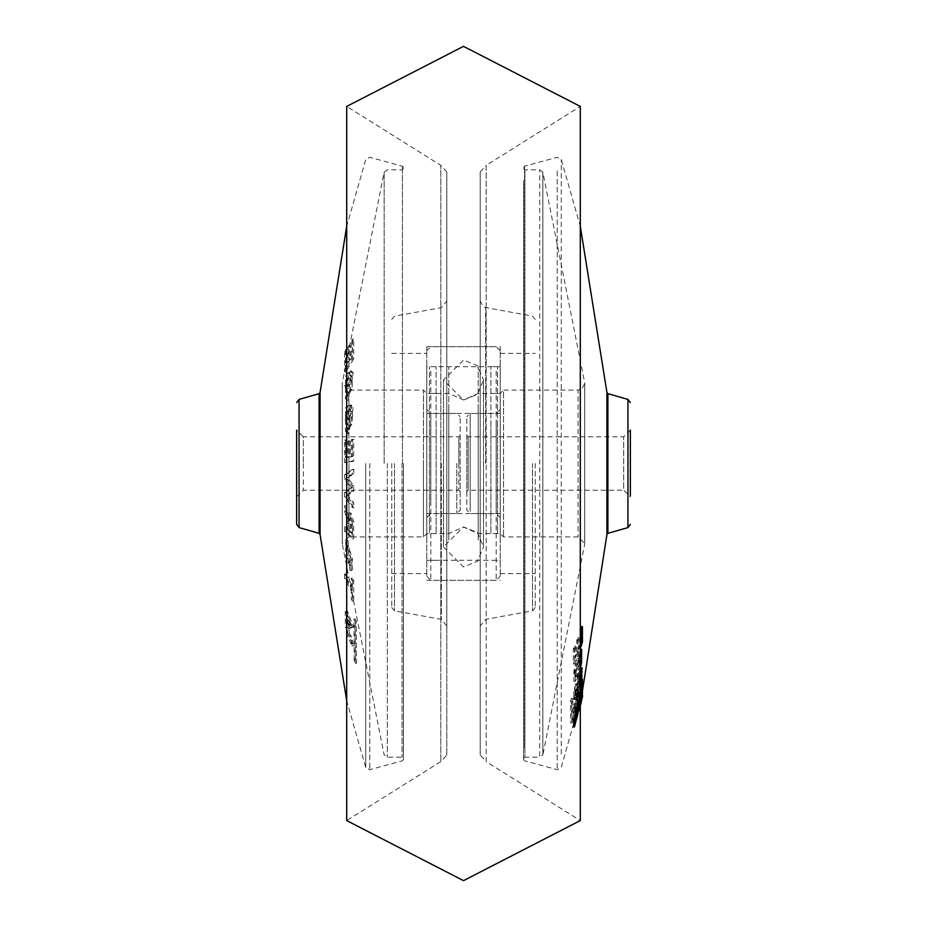 <?xml version="1.0" encoding="UTF-8"?>
<svg xmlns="http://www.w3.org/2000/svg" width="927" height="927" viewBox="0 0 927 927"><rect width="100%" height="100%" fill="white"/><g stroke="black" fill="none" stroke-linecap="round" stroke-linejoin="round"><path stroke-width="0.7" stroke-dasharray="4.63 3.48" d="M352.747 569.433L351.403 570.499L346.733 541.495L347.903 540.371L352.747 569.433L350 570.383L345.377 541.611L346.547 540.511L351.333 569.317M348.645 521.252L345.852 511.113L345.933 505.551L349.212 518.367L350.8 512.851L353.546 521.148L353.708 538.772L345.887 531.507L345.841 526.733L349.085 529.862L348.992 523.523L348.645 521.252L347.289 521.194L344.554 511.078L344.67 505.771L347.903 518.714L349.433 512.967L352.133 521.148L352.283 538.633L344.577 531.414L344.566 526.872L347.81 530.001L347.289 521.194M355.25 618.888L356.269 621.183L356.559 663.292L355.539 660.997L355.25 618.888L353.894 619.051L354.844 621.194L355.134 663.118L354.184 660.974L353.894 619.051M350.163 628.541L348.842 620.974L351.53 627.903L348.737 628.436L350.012 635.771L347.474 621.078L350.105 627.788L348.737 628.436M352.469 640.267L353.245 645.899L347.567 632.26L348.343 630.997L352.469 640.267L351.09 640.395L351.843 645.795L346.235 632.353L346.976 631.148L350.927 640.441L352.469 640.267M346.582 611.38L347.683 616.814L347.752 627.915L346.686 627.625L346.582 611.38L345.215 611.53L346.258 616.733L346.339 627.788L345.319 627.509L345.215 611.53M353.442 626.919L352.387 627.382L348.251 616.432L347.463 611.102L353.442 626.919L351.066 627.255L346.93 616.328L346.177 611.229L352.005 626.803M348.367 494.833L347.613 495.25L353.743 502.816L353.824 507.718L345.875 496.999L345.829 492.156L352.005 487.984L345.829 479.294L345.875 474.659L353.836 469.305L353.743 474.16L347.648 477.556L353.639 485.655L353.639 491.252L348.367 494.833L346.049 495.203L352.33 502.897L352.411 507.544L344.566 496.918L344.531 492.26L350.719 488.042L344.531 479.224L344.566 474.751L352.411 469.444L352.33 474.056L346.084 477.521L352.225 485.736L352.214 491.148L346.976 494.717M345.817 573.929L352.503 586.443L352.584 578.042L353.72 580.047L353.708 601.136L352.573 599.143L352.503 590.754L345.817 578.239L345.817 573.929L344.543 574.091L351.229 586.594L351.31 578.205L352.295 580.093L352.283 600.974L351.298 599.097L351.229 590.708L344.543 578.193L344.543 574.091M403.43 463.5L403.43 759.491L403.43 463.5M350.336 440.939L350.29 456.976L352.515 456.571L352.573 439.502L353.708 439.294L353.697 461.287L345.875 462.747L345.887 439.989L346.907 439.78L346.849 457.625L349.212 457.173L349.247 441.136L350.336 440.939L348.923 441.067L348.876 457.104L351.24 456.675L351.298 439.607L352.283 439.421L352.272 461.171L344.566 462.619L344.577 440.093L345.504 439.908L345.447 457.753L347.938 457.289L347.973 441.24L348.923 441.067M353.697 358.934L345.875 371.936L345.887 351.391L346.907 349.595L346.849 365.702L349.212 361.669L349.247 347.196L350.336 345.4L350.29 359.873L352.515 356.281L352.573 340.881L353.708 339.085L353.697 358.934L352.272 358.876L344.566 371.785L344.577 351.449L345.504 349.757L345.447 365.864L347.938 361.727L347.973 347.254L348.923 345.562L348.876 360.035L351.24 356.339L351.298 340.939L352.283 339.247L352.272 358.876M346.698 388.262L348.448 395.226L351.82 389.34L352.642 381.136L352.26 376.64L351.009 375.377L351.681 370.916L350.047 371.101L351.785 372.886L346.779 400.151L345.423 398.622L345.644 375.933L348.494 372.376L348.39 384.937L347.451 386.165L347.498 378.054L346.142 379.699L345.296 388.309L347.069 395.354L350.464 389.398L351.287 381.101L350.904 376.547L349.711 375.261L350.047 371.101L351.356 370.985L353.199 372.781L348.146 400.255L346.779 398.737L346.965 375.841L349.908 372.225L349.803 385.006L348.726 386.304L348.772 378.193L347.474 379.792L346.698 388.262L345.296 388.309M351.263 375.365L349.711 375.261L351.263 375.365M352.642 416.281L352.26 411.403L351.009 409.41L351.356 405.018L353.199 407.903L348.691 433.732L346.779 431.182L346.965 407.544L349.908 405.493L349.803 418.737L348.726 419.479L348.772 411.067L347.474 411.97L346.698 420.325L348.969 428.61L351.82 424.323L352.642 416.281L351.287 416.258L350.904 411.31L349.711 409.305L350.047 405.145L351.785 407.996L347.312 433.616L345.423 431.09L345.644 407.648L348.494 405.632L348.39 418.645L347.451 419.34L347.463 410.939L346.142 411.878L345.296 420.348L347.59 428.726L350.464 424.404L351.287 416.258M460.163 435.47L460.163 510.221L460.163 435.47L458.83 436.802L458.83 463.5L458.83 436.802L303.314 436.802L303.314 463.5L303.314 436.802L296.64 430.128L296.64 524.392M426.791 463.5L426.791 346.698L426.791 463.5M460.163 463.5L460.163 416.779L460.163 463.5M303.314 463.5L303.314 490.198L303.314 463.5M355.539 660.997L354.184 660.974M356.269 621.183L354.844 621.194M356.559 663.292L355.134 663.118M351.53 627.903L350.105 627.788M351.588 635.852L350.151 635.748M348.343 630.997L346.976 631.148M353.616 645.829L352.179 645.713M347.567 632.26L346.235 632.353M346.686 627.625L345.319 627.509M347.683 616.814L346.258 616.733M347.752 627.915L346.339 627.788M347.463 611.102L346.177 611.229M348.251 616.432L346.93 616.328M352.387 627.382L351.066 627.255M351.252 559.595L346.895 545.47L346.095 546.026L345.331 551.229L346.095 558.633L349.803 565.435L351.252 559.595L352.608 559.549L348.285 545.621L347.498 546.142L346.733 551.275L347.498 558.575L351.171 565.308L352.608 559.549M347.498 546.142L346.095 546.026M346.733 551.275L345.331 551.229M348.992 523.523L347.637 523.523M345.852 511.113L344.554 511.078M345.933 505.551L344.67 505.771M349.212 518.367L347.903 518.714M353.546 521.148L352.133 521.148M353.708 538.772L352.283 538.633M345.887 531.507L344.577 531.414M345.841 526.733L344.566 526.872M349.085 529.862L347.81 530.001M348.749 530.951L351.333 533.199L351.217 524.763L349.282 518.193L348.749 530.951L350.163 530.87L352.596 533.06L351.333 533.199M352.596 533.06L352.573 524.74L351.09 518.019L349.282 518.193L350.673 518.309L350.163 530.87M353.639 491.252L352.214 491.148M353.639 485.655L352.225 485.736M347.648 477.556L346.084 477.521M353.743 474.16L352.33 474.056M353.836 469.305L352.411 469.444M345.875 474.659L344.566 474.751M345.829 479.294L344.531 479.224M352.005 487.984L350.719 488.042M351.646 488.158L350.267 488.286M345.829 492.156L344.531 492.26M345.875 496.999L344.566 496.918M353.824 507.718L352.411 507.544M353.743 502.816L352.33 502.897M347.613 495.25L346.049 495.203M351.82 424.323L350.464 424.404M346.698 420.325L345.296 420.348M347.474 411.97L346.142 411.878M348.772 411.067L347.463 410.939M348.726 419.479L347.451 419.34M349.803 418.737L348.39 418.645M349.908 405.493L348.494 405.632M346.965 407.544L345.644 407.648M353.199 407.903L351.785 407.996M351.356 405.018L350.047 405.145M351.009 409.41L349.711 409.305M352.26 411.403L350.904 411.31M347.474 379.792L346.142 379.699M348.772 378.193L347.498 378.054M348.726 386.304L347.451 386.165M349.803 385.006L348.39 384.937M349.908 372.225L348.494 372.376M346.965 375.841L345.644 375.933M353.199 372.781L351.785 372.886M352.26 376.64L350.904 376.547M352.642 381.136L351.287 381.101M351.82 389.34L350.464 389.398M353.708 339.085L352.283 339.247M352.573 340.881L351.298 340.939M352.515 356.281L351.24 356.339M350.29 359.873L348.876 360.035M350.336 345.4L348.923 345.562M349.247 347.196L347.973 347.254M349.212 361.669L347.938 361.727M346.849 365.702L345.447 365.864M346.907 349.595L345.504 349.757M345.887 351.391L344.577 351.449M345.875 371.936L344.566 371.785M349.247 441.136L347.973 441.24M349.212 457.173L347.938 457.289M346.849 457.625L345.447 457.753M346.907 439.78L345.504 439.908M345.887 439.989L344.577 440.093M345.875 462.747L344.566 462.619M353.697 461.287L352.272 461.171M353.708 439.294L352.283 439.421M352.573 439.502L351.298 439.607M352.515 456.571L351.24 456.675M350.29 456.976L348.876 457.104M345.817 578.239L344.543 578.193M352.503 590.754L351.229 590.708M352.573 599.143L351.298 599.097M353.708 601.136L352.283 600.974M353.72 580.047L352.295 580.093M352.584 578.042L351.31 578.205M352.503 586.443L351.229 586.594M574.253 722.063L581.333 695.679L574.253 722.063L575.667 721.982L582.677 695.795L581.333 695.679M578.355 707.95L573.292 727.382L581.159 697.127L577.915 710.047L578.355 707.95L579.711 708.031L580.302 705.598M571.75 719.642L570.731 722.944L570.441 701.623L571.461 698.332L571.75 719.642L573.106 719.711L572.156 722.782L571.866 701.565L572.816 698.483L573.106 719.711M576.837 692.643L575.412 695.412L578.645 685.03L575.47 699.445L576.837 692.643L578.263 692.481L576.849 695.262L580.001 685.134L576.895 699.282L578.263 692.481M574.531 697.092L573.384 699.201L579.433 677.324L574.531 697.092L575.91 697.023L580.024 682.11L575.91 697.023M582.272 675.099L581.785 683.744L580.742 686.432L581.681 675.656L580.314 675.574L580.418 683.79L579.317 686.606L579.248 680.986L580.314 675.574L582.272 675.146M579.642 680.603L581.055 680.453L579.642 680.603M573.558 708.552L579.537 688.251L573.558 708.552L574.995 708.39L580.823 688.39L574.995 708.39M578.633 703.79L573.176 725.54L581.125 694.532L574.995 715.795L581.125 689.978L573.164 717.707L579.352 697.51L573.361 722.191L578.633 703.79L580.024 703.732L580.302 702.689M581.183 692.805L573.28 724.161L573.292 719.271L581.183 691.809L581.183 692.805L582.457 692.898L574.705 724.01L574.717 719.178L582.457 691.936L581.183 691.809M523.57 180.719L523.57 759.491L523.57 180.719M576.664 696.073L576.71 701.554L574.485 709.352L574.427 703.512L573.292 707.394L573.303 714.914L581.125 686.687L581.113 678.9L580.093 682.805L580.151 688.9L577.788 697.66L577.753 692.168L576.664 696.073L578.077 695.992L578.124 701.484L575.76 709.491L575.702 703.651L574.717 707.324L574.728 714.752L580.302 694.937M580.302 628.946L580.151 641.716L577.788 648.552L577.753 637.625L576.664 640.673L576.71 651.588L574.485 657.672L574.427 646.049L573.292 649.085L573.303 664.045L581.125 642.029L581.113 626.525M580.302 665.864L576.536 676.803L575.18 676.687L574.358 674.798L575.644 663.477L573.801 671.588L573.929 681.484L580.221 662.701L580.035 649.271L577.092 658.68L577.197 666.478L578.274 663.106L578.228 658.158L579.526 653.998L580.302 656.212L574.798 676.942L576.536 676.803L575.713 674.891L576.953 663.628L575.215 671.554L575.343 681.357L580.302 668.61M580.487 667.834L577.092 678.483L577.197 684.682L578.228 677.069L579.526 672.538L580.302 673.593L575.18 694.59L574.358 693.836L575.644 683.628L573.801 691.751L573.686 699.642L580.221 678.784L580.696 667.799M580.858 672.434L579.931 672.237L581.31 672.121M580.302 682.55L576.536 694.705L574.358 693.836L575.713 693.941L577.289 684.682L576.953 683.767L575.215 691.693L575.111 699.503L580.302 684.671M630.36 496.872L630.36 430.128L630.36 496.872L623.686 490.198L623.686 436.802L623.686 490.198L468.17 490.198L468.17 436.802L468.17 490.198L466.837 491.53L466.837 435.47L466.837 491.53M630.36 495.377L630.36 430.128L623.686 436.802L468.17 436.802L466.837 435.47M523.57 181.657L523.57 758.506L523.57 181.657M500.209 396.547L500.209 533.581L500.209 396.547M500.209 415.678L500.209 513.558L500.209 415.678M466.837 418.865L466.837 510.221L466.837 418.865M571.461 698.332L572.816 698.483M570.731 722.944L572.156 722.782M570.441 701.623L571.866 701.565M575.47 699.445L576.895 699.282M575.412 695.412L576.849 695.262M578.657 682.156L580.024 682.11M573.384 699.201L574.821 699.039M579.433 677.324L580.765 677.498M580.418 683.79L581.785 683.744M579.317 686.606L580.742 686.432M579.537 688.251L580.823 688.39M578.749 689.549L580.07 689.63M574.613 703.616L575.934 703.674M575.748 722.724L581.669 699.978L580.256 700.07L579.502 702.527L574.392 722.596L575.748 722.724L581.669 699.978L580.267 700.105L579.502 703.581L580.905 703.5M578.993 704.81L580.395 704.752L574.717 727.255L580.302 706.131L575.667 721.982M575.748 722.747L574.404 722.62L579.502 703.581M578.008 709.41L579.363 709.514L579.711 708.031M581.148 696.235L582.446 696.351M581.067 695.922L582.33 696.038M577.788 709.897L579.097 709.966M573.454 726.003L574.867 725.887M573.292 727.382L574.717 727.255M581.113 697.394L582.423 697.51M581.159 697.127L582.434 697.243M580.302 706.003L579.363 709.514M577.915 710.047L579.19 710.163M578.251 714.08L575.667 723.361L578.251 714.08L576.849 713.732L578.251 714.08M574.404 723.245L576.837 714.196L574.404 723.245L575.667 723.361M576.327 715.389L577.718 715.308M573.361 722.191L574.786 722.04L580.024 703.732M573.361 721.044L574.775 720.939L574.786 722.04M579.352 697.51L580.916 696.93M580.302 699.294L574.775 720.939M573.257 718.703L574.67 718.564L580.302 699.143M573.164 717.707L574.589 717.625L574.67 718.564M581.125 689.978L582.434 690.105M580.302 698.008L574.589 717.625M581.171 690.916L582.469 691.021M574.995 715.795L576.281 716.316L580.302 700.221M575.354 714.543L576.733 714.601L576.281 716.316M581.171 693.547L582.469 693.674M580.302 701.913L576.733 714.601M581.125 694.532L582.434 694.624M573.176 725.54L574.589 725.389L580.302 703.454M573.257 724.543L574.67 724.439L574.589 725.389M579.387 700.997L580.951 700.43M580.302 702.898L574.67 724.439M580.302 673.593L581.704 673.489M578.228 677.069L579.537 677.116L580.302 674.543M578.274 680.997L579.549 681.044L579.537 677.116M577.197 684.682L578.61 684.52L579.549 681.044M577.092 678.483L578.506 678.437L578.61 684.52M580.035 668.24L581.356 668.344M580.302 672.191L578.506 678.437M573.801 691.751L575.215 691.693M575.644 683.628L576.953 683.767M575.991 684.589L577.289 684.682M574.74 690.117L576.096 690.175M576.536 694.705L575.713 693.941L576.536 694.705M578.228 658.158L579.502 658.182L580.302 655.806M578.274 663.106L579.549 663.129L579.502 658.182M577.197 666.478L578.61 666.316L579.549 663.129M577.092 658.68L578.506 658.657L578.61 666.316M580.035 649.271L581.356 649.387M580.302 652.921L578.506 658.657M573.801 671.588L575.215 671.554M575.644 663.477L576.953 663.628M575.991 665.041L577.289 665.111M574.74 670.569L576.096 670.603M574.358 674.798L575.713 674.891M573.292 649.085L574.717 649.074L574.728 663.871L580.302 648.425M574.427 646.049L575.702 646.212L574.717 649.074M574.485 657.672L575.76 657.834L575.702 646.212M576.71 651.588L578.124 651.577L575.76 657.834M576.664 640.673L578.077 640.661L578.124 651.577M577.753 637.625L579.027 637.788L578.077 640.661M577.788 648.552L579.062 648.703L579.027 637.788M580.302 645.343L579.062 648.703M581.125 642.029L582.434 642.029M573.303 664.045L574.728 663.871M577.753 692.168L579.027 692.318L578.077 695.992M577.788 697.66L579.062 697.799L579.027 692.318M580.302 693.489L579.062 697.799M580.093 682.805L581.496 682.724M581.113 678.9L582.423 679.051M581.125 686.687L582.434 686.756M573.303 714.914L574.728 714.752M573.292 707.394L574.717 707.324M574.427 703.512L575.702 703.651M574.485 709.352L575.76 709.491M576.71 701.554L578.124 701.484M574.497 717.174L575.771 717.301M574.427 715.227L575.702 715.366M573.292 719.271L574.717 719.178M573.28 724.161L574.705 724.01M574.416 720.117L575.69 720.198M574.497 718.17L575.771 718.251M448.795 408.065L448.795 533.581L448.795 408.065M500.209 408.065L500.209 533.581L500.209 408.065M478.205 408.065L478.205 533.581L478.205 408.065M500.209 420.742L500.209 517.567L500.209 420.742M426.791 420.742L426.791 517.567L426.791 420.742M426.791 408.065L426.791 533.581L426.791 408.065M478.205 540.047L478.205 366.721L478.205 540.047M500.209 540.047L500.209 366.721L500.209 540.047M500.209 374.288L500.209 576.293L500.209 374.288M426.791 374.288L426.791 576.293L426.791 374.288M426.791 540.047L426.791 366.721L426.791 540.047M448.795 540.047L448.795 366.721L448.795 540.047M490.87 420.615L490.87 533.581L490.87 420.615M497.544 420.615L497.544 533.581L497.544 420.615M497.544 522.712L497.544 366.721L497.544 522.712M490.87 522.712L490.87 366.721L490.87 522.712M436.13 522.712L436.13 366.721L436.13 522.712M429.456 522.712L429.456 366.721L429.456 522.712M429.456 420.615L429.456 533.581L429.456 420.615M436.13 420.615L436.13 533.581L436.13 420.615M480.186 171.982L486.188 165.342L486.188 463.5L486.188 165.342L580.302 106.42L580.302 820.58L486.188 761.658L486.188 463.5L486.188 761.658L480.186 755.018L480.186 171.982L480.186 755.018M446.814 755.018L446.814 463.5L446.814 755.018L440.812 761.658L346.698 820.58L346.698 106.42L440.812 165.342L440.812 761.658L440.812 165.342L446.814 171.982L446.814 463.5L446.814 171.982M535.25 463.5L535.25 607.556L535.25 463.5M500.209 463.5L500.209 346.698L500.209 463.5M391.75 463.5L391.75 607.556L391.75 463.5M446.814 463.5L446.814 625.922L446.814 463.5M365.736 463.5L365.736 767.486L365.736 463.5M320.07 534.508L320.07 392.492M369.792 463.5L369.792 769.688L369.792 463.5M402.445 463.5L402.445 166.223L402.445 463.5M319.108 393.674L319.108 533.326M299.062 527.602L299.062 399.398M402.098 463.5L402.098 757.174L402.098 463.5M387.312 463.5L387.312 757.174L387.312 463.5M384.137 463.5L384.137 172.155L384.137 463.5M523.57 758.506L524.902 757.174L524.902 169.826L524.902 757.174L539.688 757.174L539.688 169.826L539.688 757.174L542.863 754.845L542.863 172.155L542.863 754.845L584.705 544.172L584.705 382.828L584.705 544.172L584.728 383.407L582.075 388.737L578.054 390.082L578.054 536.918L578.054 390.082L503.546 390.082L503.546 536.918L503.546 390.082L500.209 393.419L478.205 393.419L463.5 399.931L448.795 393.419L426.791 393.419L423.454 390.082L423.454 463.5L423.454 390.082L348.946 390.082L348.946 463.5L348.946 390.082L342.272 383.407L342.272 463.5L342.295 382.828L342.295 544.172L342.295 382.828L384.137 172.155L387.312 169.826L402.098 169.826L403.43 168.494M348.946 463.5L348.946 536.918L348.946 463.5M423.454 463.5L423.454 536.918L423.454 463.5M456.826 463.5L456.826 513.558L456.826 463.5M458.83 463.5L458.83 490.198L458.83 463.5M347.498 558.575L346.095 558.633M348.007 512.666L346.605 512.747M349.062 526.061L347.718 526.096M352.573 524.74L351.217 524.763M346.779 431.182L345.423 431.09M346.779 398.737L345.423 398.622M561.264 753.929L561.264 159.514L561.264 753.929M606.93 392.492L606.93 534.508M557.208 170.974L557.208 769.688L557.208 170.974M524.555 747.51L524.555 166.223L524.555 747.51M607.892 533.326L607.892 393.674M627.938 399.398L627.938 527.602M470.174 511.322L470.174 413.442L470.174 511.322M579.502 702.527L580.905 702.446M577.938 709.839L579.282 709.955M574.427 722.77L575.783 722.886M580.221 678.784L581.577 678.819M580.221 662.701L581.577 662.724M496.2 423.906L496.2 513.558L496.2 423.906M430.8 503.094L430.8 413.442L430.8 503.094M496.2 371.113L496.2 580.302L496.2 371.113M430.8 371.113L430.8 580.302L430.8 371.113M485.667 463.5L485.667 307.648L485.667 463.5M532.515 463.5L532.515 610.835L532.515 463.5M394.485 463.5L394.485 610.835L394.485 463.5M441.333 463.5L441.333 619.352L441.333 463.5M351.403 570.499L350 570.372M403.43 759.491L402.445 760.777L369.792 769.688L365.736 767.486L346.698 700.708M403.43 167.509L402.445 166.223L369.792 157.312L365.736 159.514L346.698 226.292M523.57 168.494L524.902 169.826L539.688 169.826L542.863 172.155L584.705 382.828L584.728 543.593L578.054 536.918L503.546 536.918L500.209 533.581L478.205 533.581L463.5 527.069L448.795 533.581L426.791 533.581L423.454 536.918L348.946 536.918L342.272 543.593L342.272 463.5L342.295 544.172L384.137 754.845L387.312 757.174L402.098 757.174L403.43 758.506M426.791 513.558L456.826 513.558L460.163 510.221M296.64 496.872L303.314 490.198L458.83 490.198L460.163 491.53M426.791 413.442L456.826 413.442L460.163 416.779M350.012 635.771L351.414 635.899M347.474 621.09L348.842 620.974M351.843 645.783L353.245 645.899M351.171 565.308L349.803 565.424M348.285 545.621L346.895 545.493M347.903 540.371L346.536 540.487M349.433 512.967L350.8 512.851M348.969 428.61L347.59 428.737M348.691 433.732L347.312 433.616M348.146 400.255L346.779 400.14M348.448 395.226L347.069 395.354M523.57 759.491L524.555 760.777L557.208 769.688L561.264 767.486L582.029 693.628M523.57 167.509L524.555 166.223L557.208 157.312L561.264 159.514L580.302 226.292M500.209 513.558L470.174 513.558L466.837 510.221M500.209 413.442L470.174 413.442L466.837 416.779M580.001 685.146L578.645 685.03M573.199 727.011L574.613 726.884M573.686 699.642L575.111 699.514M574.647 695.204L576.003 695.32M573.929 681.484L575.354 681.368M426.791 517.567L430.8 513.558L496.2 513.558L500.209 517.567M500.209 409.433L496.2 413.442L430.8 413.442L426.791 409.433M500.209 366.721L426.791 366.721M426.791 576.293L430.8 580.302L496.2 580.302L500.209 576.293M426.791 560.279L500.209 560.279M500.209 350.707L496.2 346.698L430.8 346.698L426.791 350.707M483.523 397.509L483.523 380.07L477.44 365.69L463.5 360.047L443.477 380.07L443.477 546.93L463.5 566.953L477.44 561.31L483.523 546.93L483.523 380.07L477.44 394.45L463.5 400.093L443.477 380.07L443.477 546.93L463.5 526.907L477.44 532.55L483.523 546.93L483.523 397.509M497.544 393.419L490.87 393.419M497.544 560.279L490.87 560.279M497.544 366.721L490.87 366.721M497.544 533.581L490.87 533.581M436.13 560.279L429.456 560.279M436.13 393.419L429.456 393.419M436.13 533.581L429.456 533.581M436.13 366.721L429.456 366.721M535.25 319.444L532.515 316.165L484.381 307.277L483.187 306.652L480.186 301.078M535.25 607.556L532.515 610.835L485.667 619.352L480.186 625.922M500.209 353.372L535.25 353.372M426.791 346.698L500.209 346.698M391.75 353.372L426.791 353.372M446.814 625.922L441.333 619.352L394.485 610.835L391.75 607.556M391.75 319.444L394.485 316.165L441.333 307.648L446.814 301.078M391.75 573.628L426.791 573.628M426.791 580.302L500.209 580.302M500.209 573.628L535.25 573.628"/><path stroke-width="1.39" d="M299.062 527.602L319.108 533.326L319.108 393.674L299.062 399.398L299.062 527.602L296.64 524.392L296.64 430.128M581.333 695.679L582.677 695.795L580.302 706.003M580.302 648.425L582.434 642.029L582.423 626.687L581.113 626.525L580.093 629.572L581.496 629.56L581.553 641.704L580.302 645.343M580.302 649.224L581.623 649.34L580.302 652.921M582.04 667.915L580.487 667.834M630.36 430.128L630.36 495.377M580.302 705.598L582.446 696.351L580.302 705.123M581.067 695.922L582.33 696.038M581.159 697.127L582.434 697.243M580.302 699.143L580.916 696.93L580.302 699.294M581.125 689.978L582.434 690.105L580.302 698.008M580.302 700.221L582.434 690.105M581.171 693.547L582.469 693.674L580.302 701.913M580.302 703.454L582.469 693.674M580.024 703.732L580.302 702.898M580.302 673.593L581.704 673.489L580.302 682.55M580.302 674.543L581.31 672.121M580.858 672.434L581.704 673.489M580.035 668.24L581.356 668.344L580.302 672.191M580.302 684.671L581.577 678.819L582.052 667.869L581.356 668.344M580.302 655.806L580.997 653.848M580.035 649.271L581.356 649.387M580.302 668.61L581.577 662.724L581.623 649.34M580.302 656.212L581.704 656.119L580.302 665.864M580.858 653.883L581.704 656.119M580.151 641.716L581.553 641.704M582.423 626.687L581.496 629.56M580.151 688.9L581.553 688.831L580.302 693.489M580.093 682.805L581.496 682.724L581.553 688.831M581.113 678.9L582.423 679.051L581.496 682.724M580.302 694.937L582.434 686.756L582.423 679.051M581.183 692.805L582.457 692.898L582.272 693.651M582.457 691.936L582.457 692.898M580.302 820.58L580.302 106.42L463.5 46.35L346.698 106.42L346.698 820.58L463.5 880.65L580.302 820.58M346.698 226.292L320.07 392.492L320.07 534.508L346.698 700.708M582.029 693.628L606.93 534.508L606.93 392.492L580.302 226.292M607.892 533.326L627.938 527.602L627.938 399.398L607.892 393.674L607.892 533.326L606.93 534.508M319.108 393.674L320.07 392.492M299.062 399.398L296.64 402.608M319.108 533.326L320.07 534.508M607.892 393.674L606.93 392.492M627.938 527.602L630.36 524.392M627.938 399.398L630.36 402.608"/></g></svg>
